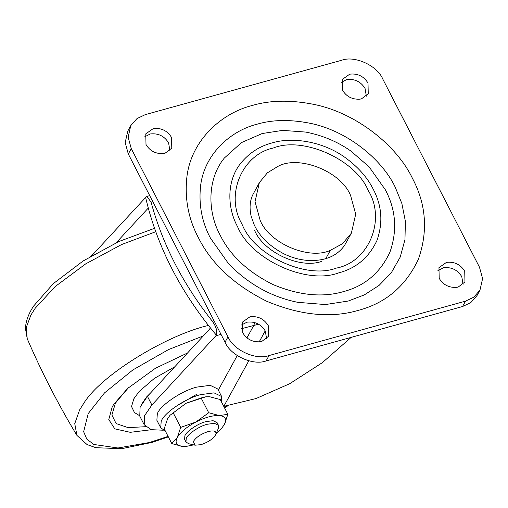 <?xml version="1.0" encoding="UTF-8"?>
<svg xmlns="http://www.w3.org/2000/svg" width="508" height="508" viewBox="0 0 508 508"><rect width="100%" height="100%" fill="white"/><g stroke="black" fill="none" stroke-linecap="round" stroke-linejoin="round"><path stroke-width="0.76" d="M128.638 387.534L116.535 401.657L115.164 403.974L111.893 414.992L116.097 423.551L128.137 427.641L145.606 426.695M187.573 352.958L155.41 368.281L127.578 388.493L113.659 404.482L112.198 406.946L108.769 419.557L114.808 428.854L130.283 432.321L151.409 429.705M177.73 405.34L196.494 394.443M174.803 366.763L154.381 378.365L139.122 391.516L133.826 398.805L131.528 406.533L134.449 412.54L139.548 415.671M151.009 392.5L146.545 396.989L141.046 405.047M169.869 150.59L168.593 142.85C164.351 136.042 158.261 133.077 150.324 133.96L144.723 136.792M171.545 137.465C167.303 130.658 161.22 127.692 153.276 128.575L145.771 133.864L146.006 144.539C149.923 151.022 155.759 154.032 163.512 153.568L165.062 153.232L171.78 148.133L171.545 137.465M366.338 96.183L365.055 88.443C360.82 81.636 354.73 78.67 346.793 79.553L341.192 82.385M368.008 83.058C363.772 76.251 357.683 73.285 349.745 74.168L342.233 79.458L342.468 90.132C346.392 96.615 352.228 99.625 359.975 99.162L361.525 98.825L368.243 93.732L368.008 83.058M266.592 338.792L265.316 331.051C261.074 324.244 254.984 321.278 247.047 322.161L241.446 324.999M268.268 325.666C264.027 318.859 257.943 315.893 249.999 316.776L242.494 322.066L242.729 332.74C246.647 339.23 252.482 342.24 260.236 341.77L261.785 341.44L268.503 336.34L268.268 325.666M463.061 284.385L461.778 276.644C457.543 269.837 451.453 266.871 443.516 267.754L437.915 270.593M464.731 271.259C460.496 264.452 454.406 261.487 446.469 262.369L438.956 267.665L439.191 278.333C443.116 284.823 448.951 287.833 456.698 287.363L458.248 287.033L464.966 281.934L464.731 271.259M259.353 182.651L252.654 195.066C249.815 201.27 249.333 208.388 251.2 216.421L254.21 224.828C259.467 236.372 269.297 246.012 283.686 253.74C291.484 257.512 299.256 259.715 307.003 260.356C324.142 261.455 336.645 256.496 344.513 245.466L351.384 233.147L342.36 243.802L330.333 250.342C309.397 260.204 269.583 243.618 260.179 220.415L255.035 201.644L259.353 182.651L267.335 172.86L277.946 166.389C298.558 154.838 340.684 171.044 350.558 195.383L355.702 214.154L351.384 233.147M220.288 235.433C207.48 212.128 206.889 179.4 224.288 158.083L241.478 142.596L262.179 133.534L282.658 130.378L305.803 132.086C322.555 135.395 337.515 141.668 350.666 150.895L369.075 166.802L385.318 189.732C395.967 209.823 397.485 230.689 389.871 252.317C380.105 272.961 364.623 286.061 343.427 291.624C322.504 297.726 299.091 295.396 273.177 284.632C247.999 272.085 230.372 255.683 220.288 235.433M299.441 302.66C272.409 297.504 248.806 284.556 228.632 263.811L210.464 238.15C201.835 221.926 198.558 204.426 200.622 185.668C204.26 154.851 229.838 130.893 257.34 124.123C272.529 119.691 289.858 119.361 309.315 123.127C346.951 130.378 381.984 159.271 395.141 187.007L401.872 203.53L405.39 221.367L404.965 239.579L400.24 257.048L391.376 272.625L379.057 285.413L364.306 294.907L348.259 301.034L325.355 304.565L297.701 302.324M382.746 78.975C377.273 65.602 354.705 55.302 341.7 60.249L145.231 114.649L136.976 118.599L130.766 125.635L128.137 137.192L131.267 148.615L227.99 336.823C233.464 350.196 256.038 360.496 269.037 355.549L465.506 301.142L473.767 297.199L479.971 290.163L482.6 278.606L479.469 267.183L382.746 78.975M130.766 125.635L127.813 131.02L125.184 142.577L128.314 154L225.038 342.202C230.511 355.581 253.079 365.881 266.084 360.934L462.553 306.527L470.808 302.584L477.018 295.548L479.971 290.163M254.66 230.48C263.595 252.279 300.266 269.24 321.697 261.36M258.623 324.206L241.395 328.714M151.886 405.016L147.434 396.354L140.106 407.041L139.763 416.128L144.215 424.79L144.551 415.703L151.886 405.016L216.402 335.21C217.462 331.032 216.065 326.327 212.198 321.088C182.861 283.921 162.49 244.272 151.073 202.146L146.92 196.418L145.625 197.504L91.872 255.588M216.395 335.21L216.395 335.21C180.753 292.646 157.162 246.742 145.625 197.504M148.399 208.578L147.599 208.794L148.304 208.236M210.337 327.838L209.499 329.248L147.434 396.354M351.161 337.375L322.332 362.668L289.712 383.718L255.943 398.583L223.825 406.324L248.799 360.801M147.599 208.794L116.186 242.767M144.215 424.79L151.276 429.673L163.29 430.225M195.021 445.192L193.332 441.573C195.936 437.35 200.87 434.016 208.128 431.578C213.944 430.193 216.529 431.108 215.881 434.334C213.544 438.62 208.566 442.074 200.939 444.684L195.021 445.192L188.62 443.706L185.972 441.96L186.207 438.531C187.503 434.175 199.396 426.066 207.347 424.25L214.408 423.323L218.446 425.272L218.332 428.435M185.972 441.96L184.62 439.325L184.855 435.896C186.15 431.54 198.044 423.431 205.994 421.621L213.055 420.688L217.094 422.637L218.446 425.272M215.881 434.334L218.326 428.435M165.31 430.981L160.738 427.806L161.182 421.38C163.608 413.207 185.909 398.005 200.819 394.608L214.052 392.862L221.628 396.513L221.551 402.076M160.738 427.806L156.87 420.281L157.315 413.849C159.741 405.676 182.035 390.481 196.945 387.077L210.185 385.331L217.761 388.988L221.628 396.513M193.662 444.881L186.728 446.303L182.397 446.405L171.799 443.598L177.279 437.509C180.505 432.124 186.658 426.98 195.745 422.085C204.965 417.424 212.82 415.246 219.316 415.557C225.317 416.281 227.019 419.246 224.434 424.453L221.545 428.415L216.344 433.222M186.728 446.303L182.397 446.405C176.403 445.681 174.695 442.716 177.279 437.509L180.696 427.387L195.745 422.085L208.718 412.75L219.316 415.557L227.844 414.325L224.434 424.453L221.545 428.415M171.799 443.598L164.198 428.815L167.608 418.687L169.977 415.309L186.068 403.263L205.892 396.773L201.117 397.961L186.068 403.263L169.977 415.309M227.844 414.325L220.25 399.542L209.645 396.735L205.892 396.773M208.718 412.75L201.117 397.961M180.696 427.387L173.095 412.598M155.734 231.731L121.583 244.545L85.738 263.843L55.182 286.563L35.173 308.286L30.88 315.112L26.206 327.641L27.222 338.703L25.4 328.181C25.959 320.726 28.727 313.315 33.706 305.956L53.327 283.616L83.191 260.934L118.961 241.484L154.521 228.314M208.413 325.418L207.874 325.571C165.805 335.509 101.003 375.247 83.903 403.098L79.604 409.924L74.752 423.647L76.93 435.42L87.065 444.557L95.822 447.7L121.622 448.71L151.994 442.411L168.345 436.886M203.327 335.921L168.523 349.574L132.931 369.887L104.527 392.881L88.208 413.588L83.661 431.73L86.773 439.083L93.821 444.468L117.989 447.986L149.327 442.531L168.097 436.404M224.339 407.499L226.682 405.905M273.202 148.044C302.711 135.973 355.556 159.379 368.217 190.494C386.34 219.507 368.789 262.185 336.309 268.11C306.597 279.413 255.016 255.873 242.519 225.304L241.395 223.025C225.215 194.443 242.373 154.515 273.202 148.044M240.843 163.112C226.543 180.632 227.032 207.524 237.554 226.676C251.041 259.658 306.699 285.058 338.753 272.859C356.178 268.288 368.903 257.524 376.93 240.557C383.184 222.777 381.933 205.632 373.183 189.122C367.348 177.368 357.861 166.745 344.735 157.232C322.301 141.122 291.859 136.779 271.983 142.939C259.683 146.152 249.301 152.876 240.843 163.112M198.33 237.541C188.328 218.732 184.531 198.45 186.925 176.701C191.141 140.983 220.79 113.208 252.673 105.359C270.281 100.222 290.366 99.835 312.922 104.203C356.546 112.605 397.161 146.101 412.407 178.257C426.225 204.324 428.2 231.388 418.319 259.442C405.651 286.226 385.566 303.225 358.064 310.439C330.93 318.357 300.552 315.328 266.941 301.365C234.283 285.09 211.411 263.811 198.33 237.541M462.553 306.527L465.506 301.142M266.084 360.934L269.037 355.549M225.038 342.202L227.99 336.823M128.314 154L131.267 148.615M330.333 250.342L325.78 258.636M254.711 322.536L253.879 325.26L246.951 337.89M221.005 334.359L215.925 335.769M212.198 321.088L213.938 320.605M152.813 201.663L151.073 202.146M218.319 390.074L237.242 355.587M259.175 341.89L265.22 330.873M224.587 407.988L227.959 405.695M27.222 338.703C41.599 372.066 58.166 404.305 76.93 435.42M146.92 196.418L149.714 195.644M95.809 251.327L90.538 256.381"/></g></svg>
